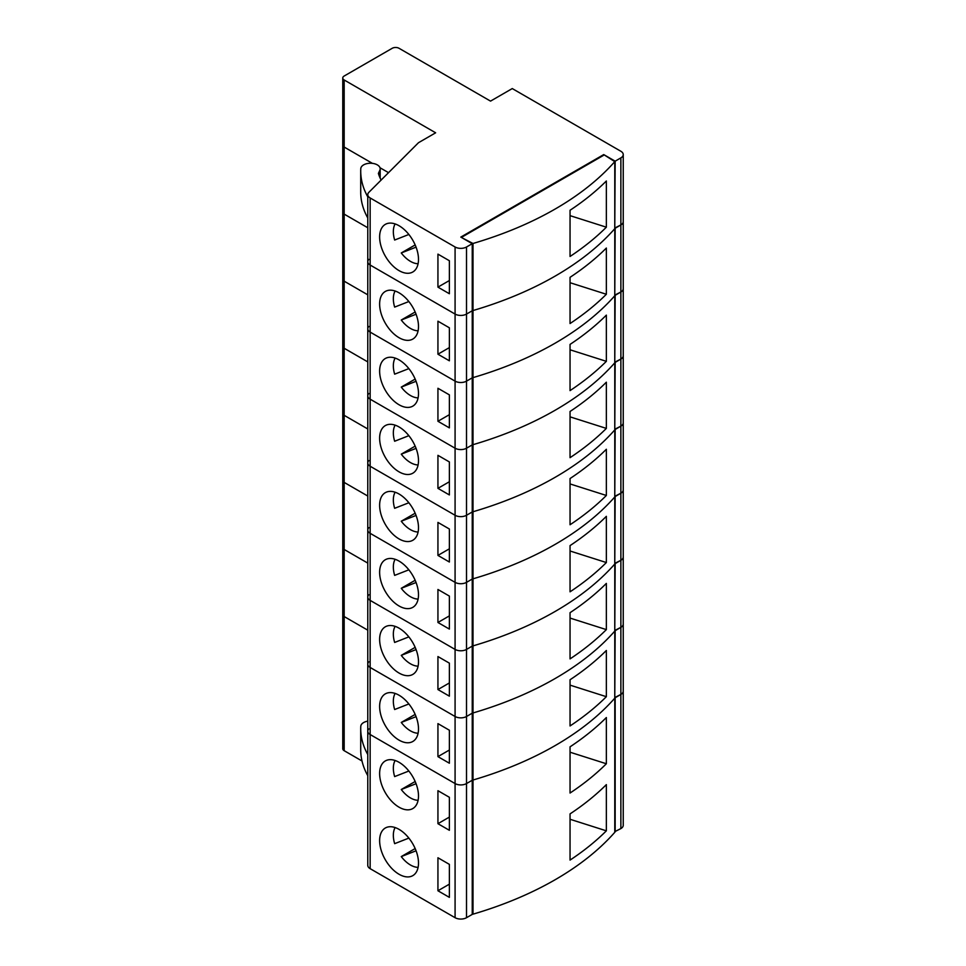 <?xml version="1.0" encoding="UTF-8"?>
<svg xmlns="http://www.w3.org/2000/svg" width="966" height="966" viewBox="0 0 966 966"><rect width="100%" height="100%" fill="white"/><g stroke="black" fill="none" stroke-linecap="round" stroke-linejoin="round"><path stroke-width="1.45" d="M408.86 771.025L394.647 776.592A24.259 14.007 60 0 1 393.343 768.248A24.259 14.007 60 0 1 395.118 760.496M408.86 838.102L394.647 843.668A24.259 14.007 60 0 1 393.343 835.312A24.259 14.007 60 0 1 395.118 827.56M379.626 773.524A27.495 15.867 -120 0 0 391.616 801.188A27.495 15.867 -120 0 0 412.808 808.554A27.495 15.867 -120 0 0 418.495 795.972A27.495 15.867 -120 0 0 406.493 768.308A27.495 15.867 -120 0 0 385.313 760.942A27.495 15.867 -120 0 0 379.626 773.524M379.626 840.601A27.495 15.867 -120 0 0 391.616 868.265A27.495 15.867 -120 0 0 412.808 875.631A27.495 15.867 -120 0 0 418.495 863.036A27.495 15.867 -120 0 0 406.493 835.373A27.495 15.867 -120 0 0 385.313 828.007A27.495 15.867 -120 0 0 379.626 840.601M606.358 784.621A323.912 187.006 180 0 1 570.049 813.891L570.049 860.102A323.912 187.006 180 0 0 606.358 830.832L606.358 784.621M461.941 237.757L472.99 243.48L472.99 310.545L472.241 310.11L472.99 310.545L472.99 377.621L472.241 377.175L472.99 377.621L472.99 444.686L472.241 444.251L472.99 444.686L472.99 511.751L472.241 511.316L472.99 511.751L472.99 578.827L472.241 578.393L472.99 578.827L472.99 645.892L472.241 645.457L472.99 645.892L472.99 712.968L472.241 712.534L472.99 712.968L472.99 780.033L472.241 779.598L472.99 780.033A323.912 187.006 0 0 0 614.774 698.177L614.774 832.318A323.912 187.006 180 0 1 472.99 914.174L472.241 913.739M472.99 243.48A323.912 187.006 0 0 0 614.774 161.624L614.774 228.688A323.912 187.006 180 0 1 472.99 310.545A323.912 187.006 0 0 0 614.774 228.688L614.774 295.765A323.912 187.006 180 0 1 472.99 377.621A323.912 187.006 0 0 0 614.774 295.765L614.774 362.83A323.912 187.006 180 0 1 472.99 444.686A323.912 187.006 0 0 0 614.774 362.83L614.774 429.906A323.912 187.006 180 0 1 472.99 511.751A323.912 187.006 0 0 0 614.774 429.906L614.774 496.971A323.912 187.006 180 0 1 472.99 578.827A323.912 187.006 0 0 0 614.774 496.971L614.774 564.035A323.912 187.006 180 0 1 472.99 645.892A323.912 187.006 0 0 0 614.774 564.035L614.774 631.112A323.912 187.006 180 0 1 472.99 712.968A323.912 187.006 0 0 0 614.774 631.112L614.774 698.177A323.912 187.006 180 0 1 472.99 780.033L472.99 914.174M606.358 763.756A323.912 187.006 180 0 1 570.049 793.038L570.049 746.827A323.912 187.006 180 0 0 606.358 717.545L606.358 763.756L570.049 752.212M614.774 831.666L620.872 828.587L620.872 694.445A8.09 4.673 0 0 0 623.239 691.137A8.09 4.673 180 0 1 620.872 694.445L620.872 627.369A8.09 4.673 0 0 0 623.239 624.072A8.09 4.673 180 0 1 620.872 627.369L620.872 560.304A8.09 4.673 0 0 0 623.239 556.996A8.09 4.673 180 0 1 620.872 560.304L620.872 493.228A8.09 4.673 0 0 0 623.239 489.931A8.09 4.673 180 0 1 620.872 493.228L620.872 426.163A8.09 4.673 0 0 0 623.239 422.866A8.09 4.673 180 0 1 620.872 426.163L620.872 359.086A8.09 4.673 0 0 0 623.239 355.79A8.09 4.673 180 0 1 620.872 359.086L620.872 292.022A8.09 4.673 0 0 0 623.239 288.725A8.09 4.673 180 0 1 620.872 292.022L620.872 224.957A8.09 4.673 0 0 0 623.239 221.649A8.09 4.673 180 0 1 620.872 224.957L620.872 157.881A8.09 4.673 0 0 0 623.239 154.584A8.09 4.673 0 0 0 620.872 151.276L512.258 88.57L490.535 101.116L399.055 48.3A4.854 2.801 0 0 0 392.196 48.3L344.174 76.024A4.854 2.801 0 0 0 342.761 78.004A4.854 2.801 0 0 0 344.174 79.985L435.642 132.801L418.495 142.702L368.867 192.331A8.09 4.673 0 0 0 367.78 194.661A8.09 4.673 0 0 0 370.147 197.958L455.083 246.994A8.09 4.673 0 0 0 466.518 246.994L472.241 243.698L472.241 914.404L466.518 917.7A8.09 4.673 180 0 1 455.083 917.7L455.083 783.559A8.09 4.673 0 0 0 466.518 783.559L472.241 780.262L466.518 783.559A8.09 4.673 180 0 1 455.083 783.559L455.083 716.494A8.09 4.673 0 0 0 466.518 716.494L472.241 713.186L466.518 716.494A8.09 4.673 180 0 1 455.083 716.494L455.083 649.418A8.09 4.673 0 0 0 466.518 649.418L472.241 646.121L466.518 649.418A8.09 4.673 180 0 1 455.083 649.418L455.083 582.353A8.09 4.673 0 0 0 466.518 582.353L472.241 579.045L466.518 582.353A8.09 4.673 180 0 1 455.083 582.353L455.083 515.276A8.09 4.673 0 0 0 466.518 515.276L472.241 511.98L466.518 515.276A8.09 4.673 180 0 1 455.083 515.276L455.083 448.212A8.09 4.673 0 0 0 466.518 448.212L472.241 444.903L466.518 448.212A8.09 4.673 180 0 1 455.083 448.212L455.083 381.135A8.09 4.673 0 0 0 466.518 381.135L472.241 377.839L466.518 381.135A8.09 4.673 180 0 1 455.083 381.135L455.083 314.071A8.09 4.673 0 0 0 466.518 314.071L472.241 310.774L466.518 314.071A8.09 4.673 180 0 1 455.083 314.071L455.083 246.994M368.867 728.883A8.09 4.673 0 0 0 367.78 731.226A8.09 4.673 0 0 0 370.147 734.522L370.147 868.663L455.083 917.7M370.147 868.663A8.09 4.673 180 0 1 367.78 865.367L367.78 731.226A8.09 4.673 180 0 0 370.147 734.522L455.083 783.559L370.147 734.522L370.147 667.458L455.083 716.494L370.147 667.458A8.09 4.673 180 0 1 367.78 664.149A8.09 4.673 0 0 0 370.147 667.458L370.147 600.381L455.083 649.418L370.147 600.381A8.09 4.673 180 0 1 367.78 597.085A8.09 4.673 0 0 0 370.147 600.381L370.147 533.317L455.083 582.353L370.147 533.317A8.09 4.673 180 0 1 367.78 530.008A8.09 4.673 0 0 0 370.147 533.317L370.147 466.24L455.083 515.276L370.147 466.24A8.09 4.673 180 0 1 367.78 462.943A8.09 4.673 0 0 0 370.147 466.24L370.147 399.175L455.083 448.212L370.147 399.175A8.09 4.673 180 0 1 367.78 395.867A8.09 4.673 0 0 0 370.147 399.175L370.147 332.099L455.083 381.135L370.147 332.099A8.09 4.673 180 0 1 367.78 328.802A8.09 4.673 0 0 0 370.147 332.099L370.147 265.034L455.083 314.071L370.147 265.034A8.09 4.673 180 0 1 367.78 261.738A8.09 4.673 0 0 0 370.147 265.034L370.147 197.958M344.174 79.985L344.174 147.061A4.854 2.801 180 0 1 342.761 145.081A4.854 2.801 0 0 0 344.174 147.061L344.174 214.126A4.854 2.801 180 0 1 342.761 212.146A4.854 2.801 0 0 0 344.174 214.126L344.174 281.191A4.854 2.801 180 0 1 342.761 279.21A4.854 2.801 0 0 0 344.174 281.191L344.174 348.267A4.854 2.801 180 0 1 342.761 346.287A4.854 2.801 0 0 0 344.174 348.267L344.174 415.332A4.854 2.801 180 0 1 342.761 413.351A4.854 2.801 0 0 0 344.174 415.332L344.174 482.408A4.854 2.801 180 0 1 342.761 480.428A4.854 2.801 0 0 0 344.174 482.408L344.174 549.473A4.854 2.801 180 0 1 342.761 547.493A4.854 2.801 0 0 0 344.174 549.473L344.174 616.55A4.854 2.801 180 0 1 342.761 614.569A4.854 2.801 0 0 0 344.174 616.55L344.174 750.691L362.009 760.991M344.174 750.691A4.854 2.801 180 0 1 342.761 748.71L342.761 78.004M623.239 154.584L623.239 825.278A8.09 4.673 180 0 1 620.872 828.587M615.161 831.883L615.161 697.742L620.872 694.445L614.774 697.524L615.161 630.677L620.872 627.369L614.774 630.448L615.161 563.601L620.872 560.304L614.774 563.383L615.161 496.536L620.872 493.228L614.774 496.307L615.161 429.459L620.872 426.163L614.774 429.242L615.161 362.395L620.872 359.086L614.774 362.165L615.161 295.318L620.872 292.022L614.774 295.101L615.161 228.254L620.872 224.957L614.774 228.024L615.161 161.177L620.872 157.881M418.097 800.283A24.259 14.007 60 0 1 401.264 789.512L416.068 783.716M418.097 867.359A24.259 14.007 60 0 1 401.264 856.588L416.068 850.792M449.371 830.301L449.371 797.288L437.936 790.695L437.936 823.696L449.371 830.301M449.371 897.366L449.371 864.365L437.936 857.76L437.936 890.761L449.371 897.366M344.174 616.55L367.78 630.182L344.174 616.55M367.78 754.543A145.528 84.018 180 0 1 360.716 728.69A145.528 84.018 180 0 1 360.777 726.372A9.696 5.603 180 0 1 367.78 721.143M367.78 775.674A145.528 84.018 180 0 1 360.716 749.809L360.716 728.69M449.371 884.168L437.936 890.761M449.371 817.091L437.936 823.696M415.163 848.559L401.264 856.588M415.163 781.494L401.264 789.512M570.049 819.277L606.358 830.832M408.86 703.96L394.647 709.527A24.259 14.007 60 0 1 393.343 701.171A24.259 14.007 60 0 1 395.118 693.419M379.626 706.46A27.495 15.867 -120 0 0 391.616 734.124A27.495 15.867 -120 0 0 412.808 741.49A27.495 15.867 -120 0 0 418.495 728.895A27.495 15.867 -120 0 0 406.493 701.231A27.495 15.867 -120 0 0 385.313 693.878A27.495 15.867 -120 0 0 379.626 706.46M606.358 650.48A323.912 187.006 180 0 1 570.049 679.75L570.049 725.961A323.912 187.006 180 0 0 606.358 696.691L606.358 650.48M418.097 733.218A24.259 14.007 60 0 1 401.264 722.447L416.068 716.651M449.371 763.225L449.371 730.224L437.936 723.619L437.936 756.632L449.371 763.225M344.174 549.473L367.78 563.106L344.174 549.473M368.867 661.819A8.09 4.673 0 0 0 367.78 664.149L367.78 731.226M449.371 750.027L437.936 756.632M415.163 714.417L401.264 722.447M570.049 685.135L606.358 696.691M408.86 636.884L394.647 642.45A24.259 14.007 60 0 1 393.343 634.107A24.259 14.007 60 0 1 395.118 626.354M379.626 639.383A27.495 15.867 -120 0 0 391.616 667.047A27.495 15.867 -120 0 0 412.808 674.413A27.495 15.867 -120 0 0 418.495 661.831A27.495 15.867 -120 0 0 406.493 634.167A27.495 15.867 -120 0 0 385.313 626.801A27.495 15.867 -120 0 0 379.626 639.383M606.358 583.404A323.912 187.006 180 0 1 570.049 612.685L570.049 658.897A323.912 187.006 180 0 0 606.358 629.615L606.358 583.404M418.097 666.154A24.259 14.007 60 0 1 401.264 655.371L416.068 649.575M449.371 696.16L449.371 663.147L437.936 656.554L437.936 689.555L449.371 696.16M344.174 482.408L367.78 496.041L344.174 482.408M368.867 594.754A8.09 4.673 0 0 0 367.78 597.085L367.78 664.149M449.371 682.95L437.936 689.555M415.163 647.353L401.264 655.371M570.049 618.071L606.358 629.615M408.86 569.819L394.647 575.386A24.259 14.007 60 0 1 393.343 567.03A24.259 14.007 60 0 1 395.118 559.29M379.626 572.319A27.495 15.867 -120 0 0 391.616 599.983A27.495 15.867 -120 0 0 412.808 607.348A27.495 15.867 -120 0 0 418.495 594.766A27.495 15.867 -120 0 0 406.493 567.102A27.495 15.867 -120 0 0 385.313 559.737A27.495 15.867 -120 0 0 379.626 572.319M606.358 516.339A323.912 187.006 180 0 1 570.049 545.609L570.049 591.82A323.912 187.006 180 0 0 606.358 562.55L606.358 516.339M418.097 599.077A24.259 14.007 60 0 1 401.264 588.306L416.068 582.51M449.371 629.083L449.371 596.082L437.936 589.477L437.936 622.49L449.371 629.083M344.174 415.332L367.78 428.964L344.174 415.332M368.867 527.678A8.09 4.673 0 0 0 367.78 530.008L367.78 597.085M449.371 615.885L437.936 622.49M415.163 580.276L401.264 588.306M570.049 550.994L606.358 562.55M408.86 502.755L394.647 508.309A24.259 14.007 60 0 1 393.343 499.965A24.259 14.007 60 0 1 395.118 492.213M379.626 505.242A27.495 15.867 -120 0 0 391.616 532.906A27.495 15.867 -120 0 0 412.808 540.272A27.495 15.867 -120 0 0 418.495 527.69A27.495 15.867 -120 0 0 406.493 500.026A27.495 15.867 -120 0 0 385.313 492.66A27.495 15.867 -120 0 0 379.626 505.242M606.358 449.262A323.912 187.006 180 0 1 570.049 478.544L570.049 524.755A323.912 187.006 180 0 0 606.358 495.473L606.358 449.262M418.097 532.012A24.259 14.007 60 0 1 401.264 521.229L416.068 515.433M449.371 562.019L449.371 529.006L437.936 522.413L437.936 555.414L449.371 562.019M344.174 348.267L367.78 361.9L344.174 348.267M368.867 460.613A8.09 4.673 0 0 0 367.78 462.943L367.78 530.008M449.371 548.809L437.936 555.414M415.163 513.212L401.264 521.229M570.049 483.93L606.358 495.473M408.86 435.678L394.647 441.245A24.259 14.007 60 0 1 393.343 432.889A24.259 14.007 60 0 1 395.118 425.149M379.626 438.178A27.495 15.867 -120 0 0 391.616 465.841A27.495 15.867 -120 0 0 412.808 473.207A27.495 15.867 -120 0 0 418.495 460.625A27.495 15.867 -120 0 0 406.493 432.961A27.495 15.867 -120 0 0 385.313 425.595A27.495 15.867 -120 0 0 379.626 438.178M606.358 382.198A323.912 187.006 180 0 1 570.049 411.468L570.049 457.679A323.912 187.006 180 0 0 606.358 428.409L606.358 382.198M418.097 464.936A24.259 14.007 60 0 1 401.264 454.165L416.068 448.369M449.371 494.942L449.371 461.941L437.936 455.336L437.936 488.349L449.371 494.942M344.174 281.191L367.78 294.823L344.174 281.191M368.867 393.536A8.09 4.673 0 0 0 367.78 395.867L367.78 462.943M449.371 481.744L437.936 488.349M415.163 446.135L401.264 454.165M570.049 416.853L606.358 428.409M408.86 368.614L394.647 374.168A24.259 14.007 60 0 1 393.343 365.824A24.259 14.007 60 0 1 395.118 358.072M379.626 371.101A27.495 15.867 -120 0 0 391.616 398.765A27.495 15.867 -120 0 0 412.808 406.131A27.495 15.867 -120 0 0 418.495 393.548A27.495 15.867 -120 0 0 406.493 365.885A27.495 15.867 -120 0 0 385.313 358.519A27.495 15.867 -120 0 0 379.626 371.101M606.358 315.133A323.912 187.006 180 0 1 570.049 344.403L570.049 390.614A323.912 187.006 180 0 0 606.358 361.332L606.358 315.133M418.097 397.871A24.259 14.007 60 0 1 401.264 387.1L416.068 381.292M449.371 427.878L449.371 394.865L437.936 388.272L437.936 421.273L449.371 427.878M344.174 214.126L367.78 227.759L344.174 214.126M368.867 326.472A8.09 4.673 0 0 0 367.78 328.802L367.78 395.867M449.371 414.68L437.936 421.273M415.163 379.07L401.264 387.1M570.049 349.789L606.358 361.332M408.86 301.537L394.647 307.103A24.259 14.007 60 0 1 393.343 298.76A24.259 14.007 60 0 1 395.118 291.007M379.626 304.036A27.495 15.867 -120 0 0 391.616 331.7A27.495 15.867 -120 0 0 412.808 339.066A27.495 15.867 -120 0 0 418.495 326.484A27.495 15.867 -120 0 0 406.493 298.82A27.495 15.867 -120 0 0 385.313 291.454A27.495 15.867 -120 0 0 379.626 304.036M606.358 248.057A323.912 187.006 180 0 1 570.049 277.327L570.049 323.538A323.912 187.006 180 0 0 606.358 294.268L606.358 248.057M418.097 330.795A24.259 14.007 60 0 1 401.264 320.024L416.068 314.228M449.371 360.801L449.371 327.8L437.936 321.195L437.936 354.208L449.371 360.801M344.174 147.061L372.393 163.351L344.174 147.061M379.988 167.734L388.525 172.66L379.988 167.734M368.867 259.395A8.09 4.673 0 0 0 367.78 261.738L367.78 328.802M449.371 347.603L437.936 354.208M415.163 311.994L401.264 320.024M570.049 282.712L606.358 294.268M408.86 234.472L394.647 240.039A24.259 14.007 60 0 1 393.343 231.683A24.259 14.007 60 0 1 395.118 223.931M379.626 236.96A27.495 15.867 -120 0 0 391.616 264.624A27.495 15.867 -120 0 0 412.808 271.989A27.495 15.867 -120 0 0 418.495 259.407A27.495 15.867 -120 0 0 406.493 231.743A27.495 15.867 -120 0 0 385.313 224.378A27.495 15.867 -120 0 0 379.626 236.96M367.78 196.859A145.528 84.018 180 0 1 360.716 171.006A145.528 84.018 180 0 1 360.777 168.688A9.696 5.603 180 0 1 366.887 163.64A9.696 5.603 180 0 1 377.332 164.884A9.696 5.603 180 0 1 380.181 168.845A9.696 5.603 180 0 1 379.843 170.294L378.394 173.409A97.023 56.016 0 0 0 381.111 180.087M606.358 180.992A323.912 187.006 180 0 1 570.049 210.262L570.049 256.473A323.912 187.006 180 0 0 606.358 227.191L606.358 180.992M367.78 217.978A145.528 84.018 180 0 1 360.716 192.125L360.716 171.006M614.774 161.624L603.726 154.584L460.806 237.093L472.241 243.698M461.374 237.431L603.726 155.236M418.097 263.73A24.259 14.007 60 0 1 401.264 252.959L416.068 247.151M449.371 293.736L449.371 260.735L437.936 254.13L437.936 287.131L449.371 293.736M615.161 161.177L603.726 154.584M449.371 280.538L437.936 287.131M415.163 244.929L401.264 252.959M570.049 215.647L606.358 227.191M466.518 246.994L466.518 917.7M379.843 170.294L379.843 177.406M380.181 168.845L380.181 178.155M367.78 194.661L367.78 261.738"/></g></svg>
